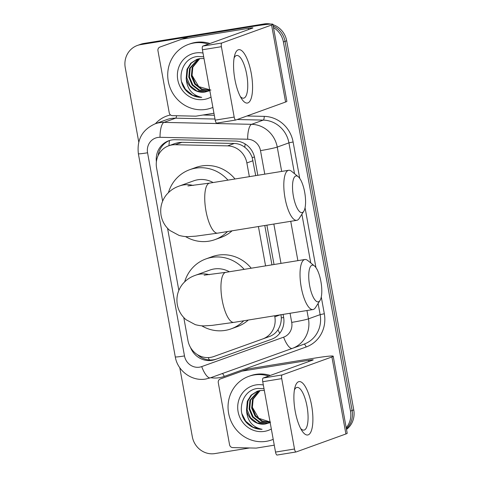 <?xml version="1.0" encoding="UTF-8"?>
<svg xmlns="http://www.w3.org/2000/svg" width="479" height="479" viewBox="0 0 479 479"><rect width="100%" height="100%" fill="white"/><g stroke="black" fill="none" stroke-linecap="round" stroke-linejoin="round"><path stroke-width="0.72" d="M255.732 175.631L252.158 157.477C250.619 153.316 248.176 149.927 244.829 147.322C241.733 144.886 238.213 143.598 234.273 143.472L181.96 142.317L178.571 142.562L175.188 143.449L168.68 145.802A20.274 19.196 -109.9 0 0 156.591 167.949L162.626 201.156M249.355 176.661L246.865 162.944A20.274 19.196 -109.9 0 0 227.615 145.873L175.302 144.724A20.274 19.196 -109.9 0 0 171.949 144.957A20.274 19.196 -109.9 0 0 168.68 145.802M271.946 264.851L264.797 225.507M183.78 317.559L187.954 340.533A20.274 19.196 -109.9 0 0 213.796 356.538L262.708 338.958A20.274 19.196 -109.9 0 0 262.737 338.946L269.366 336.551C273.036 335.198 275.904 332.923 277.982 329.732C280.221 326.271 281.335 322.325 281.317 317.906L280.981 314.577M262.737 338.946A20.274 19.196 -109.9 0 0 274.826 316.805L274.635 315.769M265.57 265.887L258.421 226.543M167.566 228.333L178.841 290.382M273.479 27.59A20.274 19.196 70.1 0 1 283.4 41.972L350.484 411.09L352.119 410.497A20.274 19.196 70.1 0 1 346.383 428.729A20.274 19.196 70.1 0 0 352.119 410.497L285.041 41.38L352.119 410.497L353.759 409.904A20.274 19.196 70.1 0 1 346.509 429.418M138.76 142.035L125.241 67.629A20.274 19.196 70.1 0 1 137.329 45.481A20.274 19.196 70.1 0 1 140.598 44.637L260.804 25.136L262.444 24.543A20.274 19.196 70.1 0 1 267.096 24.387A20.274 19.196 70.1 0 0 262.444 24.543L142.239 44.044L262.444 24.543L264.079 23.95A20.274 19.196 70.1 0 1 270.713 24.082M273.192 25.998A20.274 19.196 70.1 0 1 285.041 41.38A20.274 19.196 70.1 0 0 273.192 25.998M137.329 45.481L138.97 44.894A20.274 19.196 70.1 0 1 142.239 44.044A20.274 19.196 70.1 0 0 138.97 44.894L140.604 44.302A20.274 19.196 70.1 0 1 143.88 43.451L264.079 23.95M272.952 24.674A20.274 19.196 70.1 0 1 286.682 40.787L353.759 409.904M257.816 175.29L254.696 158.112A20.274 19.196 -109.9 0 0 235.446 141.048L175.29 139.718A20.274 19.196 -109.9 0 0 171.937 139.952A20.274 19.196 -109.9 0 0 168.662 140.796A20.274 19.196 -109.9 0 0 156.393 161.728M158.07 155.693A20.274 19.196 70.1 0 1 169.494 140.521M260.804 25.136A20.274 19.196 70.1 0 1 262.69 24.926M249.583 447.961L214.921 453.583A20.274 19.196 70.1 0 1 192.319 436.746L179.775 367.716M350.484 411.09A20.274 19.196 70.1 0 1 346.203 427.771M190.51 347.461A20.274 19.196 -109.9 0 0 215.233 359.513L271.479 339.3A20.274 19.196 -109.9 0 0 271.509 339.288A20.274 19.196 -109.9 0 0 283.598 317.146L283.095 314.398M274.03 264.516L266.881 225.172M271.797 339.186L216.867 358.921A20.274 19.196 70.1 0 1 197.348 354.592M212.886 107.398A33.793 31.991 70.1 0 1 211.401 107.985A33.793 31.991 70.1 0 1 205.946 109.398A33.793 31.991 70.1 0 1 168.937 84.238A33.793 31.991 70.1 0 1 188.433 44.421A33.793 31.991 70.1 0 1 193.881 43.008A33.793 31.991 70.1 0 1 208.317 44.104M188.433 44.421L190.067 43.829A33.793 31.991 70.1 0 1 195.522 42.415A33.793 31.991 70.1 0 1 209.958 43.511M205.198 92.022A16.897 15.993 70.1 0 1 204.982 92.058L209.844 90.669M203.689 56.785L197.641 56.498C181.589 57.702 175.254 80.801 187.187 91.717C191.42 95.555 196.282 97.441 201.773 97.375C192.079 95.243 186.882 88.86 186.187 78.227A16.897 15.993 70.1 0 0 204.982 92.058L196.893 91.04L190.217 85.825L186.804 77.79L187.63 69.072L191.289 63.15L197.132 59.246M211.011 97.063A23.657 22.393 70.1 0 1 204.138 99.44A23.657 22.393 70.1 0 1 177.775 79.795A23.657 22.393 70.1 0 1 195.695 52.965A23.657 22.393 70.1 0 1 203.006 53.043M198.462 58.863L190.235 68.132L189.403 76.85L192.815 84.885L199.492 90.1L207.587 91.118L209.832 90.579L206.934 91.351L198.839 90.333L192.163 85.118L188.756 77.089L189.582 68.365L198.126 58.947M204 58.504L199.605 58.63L196.809 59.36L190.762 63.258L186.984 69.305L186.187 78.227M199.492 58.648L192.181 67.425L191.355 76.149L194.767 84.178L201.443 89.393L209.79 90.369M199.833 58.594L192.833 67.192L192.007 75.91L195.414 83.945L201.881 89.064L209.766 90.238M210.958 90.1L198.737 86.597L191.905 75.149M181.637 81.879L185.397 89.244L192.696 95.291L201.773 97.375M234.878 79.322A27.034 8.574 -99.2 0 1 234.638 55.408A27.034 8.574 -99.2 0 1 242.823 51.696A27.034 8.574 -99.2 0 1 251.265 73.395A27.034 8.574 -99.2 0 1 250.96 99.033A27.034 8.574 -99.2 0 1 241.691 98.902A27.034 8.574 -99.2 0 1 234.878 79.322M240.308 96.524A21.627 6.862 80.8 0 0 243.613 98.183A21.627 6.862 80.8 0 0 246.703 74.467A21.627 6.862 80.8 0 0 236.686 55.486A21.627 6.862 80.8 0 0 234.075 58.103M213.951 113.242L196.174 116.122A3.377 3.197 -109.9 0 1 195.618 116.163L172.446 115.649A3.377 3.197 -109.9 0 1 169.237 112.805L157.956 50.732A3.377 3.197 -109.9 0 1 159.968 47.038L187.786 37.033A3.377 3.197 70.1 0 1 188.325 36.895L254.475 26.159A27.034 1.527 169.7 0 1 272.88 24.291A27.034 1.527 169.7 0 1 271.587 25.016L221.813 43.008A3.377 1.072 80.8 0 0 221.394 46.697L202.413 49.774A3.377 1.072 -99.2 0 1 202.839 46.086L252.613 28.093A6.76 0.383 -10.3 0 0 252.936 27.914A6.76 0.383 -10.3 0 0 248.332 28.381L182.182 39.116A3.377 3.197 -109.9 0 0 181.643 39.254L159.974 47.038A3.377 3.197 -109.9 0 0 159.968 47.038M166.111 44.822A3.377 3.197 70.1 0 1 166.117 44.816A3.377 3.197 70.1 0 1 166.123 44.816L159.974 47.038M272.88 24.291L286.879 101.297A27.034 1.527 169.7 0 1 285.586 102.027L235.812 120.013A3.377 1.072 80.8 0 1 235.746 120.031A3.377 1.072 80.8 0 1 234.183 117.068L221.394 46.697M235.686 120.037L216.831 123.097A3.377 1.072 -99.2 0 1 216.771 123.109A3.377 1.072 -99.2 0 1 215.203 120.145L202.413 49.774M273.21 439.339A33.793 31.991 70.1 0 1 271.725 439.92A33.793 31.991 70.1 0 1 266.27 441.333A33.793 31.991 70.1 0 1 229.261 416.173A33.793 31.991 70.1 0 1 248.751 376.362A33.793 31.991 70.1 0 1 254.205 374.949A33.793 31.991 70.1 0 1 268.641 376.045M248.751 376.362L250.391 375.77A33.793 31.991 70.1 0 1 255.846 374.356A33.793 31.991 70.1 0 1 270.282 375.452M265.516 423.963A16.897 15.993 70.1 0 1 265.306 423.999L270.168 422.604M264.013 388.726L257.965 388.439C241.913 389.637 235.578 412.736 247.505 423.658C251.744 427.496 256.606 429.382 262.097 429.316C252.397 427.178 247.206 420.796 246.511 410.162A16.897 15.993 70.1 0 0 265.306 423.999L257.211 422.975L250.535 417.766L247.128 409.731L247.954 401.007L251.613 395.085L257.457 391.187M271.336 429.004A23.657 22.393 70.1 0 1 264.462 431.375A23.657 22.393 70.1 0 1 238.099 411.736A23.657 22.393 70.1 0 1 256.02 384.906A23.657 22.393 70.1 0 1 263.33 384.978M258.786 390.798L250.559 400.067L249.727 408.791L253.14 416.826L259.816 422.035L267.911 423.059L269.916 422.61L267.258 423.292L259.163 422.274L252.487 417.059L249.08 409.024L249.906 400.306L258.45 390.888M264.324 390.439L259.929 390.565L257.133 391.301L251.086 395.193L247.302 401.246L246.511 410.162M259.81 390.589L252.505 399.366L251.679 408.084L255.091 416.119L261.768 421.334L270.114 422.31M260.157 390.529L253.157 399.127L252.331 407.851L255.738 415.886L262.205 421.005L270.09 422.179M270.521 422.113L258.75 418.287L252.229 407.084M241.961 413.814L245.721 421.185L253.02 427.226L262.097 429.316M293.411 196.312A18.585 5.898 80.8 0 0 303.794 211.251A18.585 5.898 80.8 0 0 304.68 192.241A18.585 5.898 80.8 0 0 298.189 176.673A18.585 5.898 80.8 0 0 293.411 196.312M303.794 211.251L299.195 218.448A25.345 8.041 -99.2 0 1 296.776 220.322A25.345 8.041 -99.2 0 1 285.035 198.078A25.345 8.041 -99.2 0 1 288.657 170.284A25.345 8.041 -99.2 0 1 291.549 171.296L298.189 176.673M213.107 182.541A25.345 23.992 -109.9 0 0 197.785 179.769A25.345 23.992 -109.9 0 0 193.69 180.834L179.356 186.014C177.29 186.792 171.554 188.576 166.069 195.24C161.549 201.252 159.89 207.994 161.094 215.472C162.255 221.484 165.159 226.477 169.794 230.447L179.11 235.44C182.972 236.41 186.133 236.806 188.594 236.62L195.917 236.147L217.694 233.147L296.776 220.322M227.483 231.561A37.17 35.189 70.1 0 1 214.939 239.626A37.17 35.189 70.1 0 1 208.94 241.182A37.17 35.189 70.1 0 1 185.499 236.554M168.446 192.576A37.17 35.189 70.1 0 1 189.672 169.71A37.17 35.189 70.1 0 1 195.672 168.153A37.17 35.189 70.1 0 1 227.956 180.134M189.672 169.71L195.815 167.488A37.17 35.189 70.1 0 1 201.815 165.932A37.17 35.189 70.1 0 1 235.015 178.99M232.081 230.812A37.17 35.189 70.1 0 1 221.088 237.404L214.939 239.626M309.626 285.538A18.585 5.898 80.8 0 0 320.014 300.477A18.585 5.898 80.8 0 0 320.894 281.466A18.585 5.898 80.8 0 0 314.404 265.899A18.585 5.898 80.8 0 0 309.626 285.538M320.014 300.477L315.416 307.674A25.345 8.041 -99.2 0 1 312.991 309.548A25.345 8.041 -99.2 0 1 301.249 287.304A25.345 8.041 -99.2 0 1 304.872 259.51A25.345 8.041 -99.2 0 1 307.763 260.522L314.404 265.899M229.321 271.767A25.345 23.992 -109.9 0 0 213.999 268.994A25.345 23.992 -109.9 0 0 209.91 270.054L195.57 275.239C193.504 276.018 187.774 277.802 182.283 284.46C177.763 290.478 176.104 297.219 177.308 304.698C178.475 310.709 181.373 315.703 186.008 319.673L195.324 324.666C199.186 325.636 202.348 326.025 204.814 325.846L212.137 325.373L233.914 322.373L312.991 309.548M243.697 320.786A37.17 35.189 70.1 0 1 231.159 328.851A37.17 35.189 70.1 0 1 225.16 330.402A37.17 35.189 70.1 0 1 201.713 325.78M184.666 281.802A37.17 35.189 70.1 0 1 205.886 258.935A37.17 35.189 70.1 0 1 211.886 257.379A37.17 35.189 70.1 0 1 244.17 269.36M205.886 258.935L212.029 256.714A37.17 35.189 70.1 0 1 218.029 255.157A37.17 35.189 70.1 0 1 251.23 268.216M248.302 320.038A37.17 35.189 70.1 0 1 237.303 326.63L231.159 328.851M295.202 411.257A27.034 8.574 -99.2 0 1 294.956 387.343A27.034 8.574 -99.2 0 1 303.147 383.637A27.034 8.574 -99.2 0 1 311.584 405.336A27.034 8.574 -99.2 0 1 311.284 430.968A27.034 8.574 -99.2 0 1 302.015 430.843A27.034 8.574 -99.2 0 1 295.202 411.257M300.632 428.46A21.627 6.862 80.8 0 0 303.931 430.118A21.627 6.862 80.8 0 0 307.027 406.402A21.627 6.862 80.8 0 0 297.01 387.421A21.627 6.862 80.8 0 0 294.399 390.044M274.275 445.177L256.499 448.063A3.377 3.197 -109.9 0 1 255.942 448.099L232.77 447.59A3.377 3.197 -109.9 0 1 229.561 444.746L218.28 382.673A3.377 3.197 -109.9 0 1 220.292 378.979L248.11 368.974A3.377 3.197 70.1 0 1 248.649 368.83L314.799 358.1A27.034 1.527 169.7 0 1 333.204 356.226A27.034 1.527 169.7 0 1 331.911 356.957L282.137 374.943A3.377 1.072 80.8 0 0 281.718 378.638L262.737 381.715A3.377 1.072 -99.2 0 1 263.163 378.027L312.931 360.034A6.76 0.383 -10.3 0 0 313.254 359.855A6.76 0.383 -10.3 0 0 308.656 360.322L242.506 371.051A3.377 3.197 -109.9 0 0 241.967 371.189L220.298 378.979A3.377 3.197 -109.9 0 0 220.292 378.979M226.435 376.757A3.377 3.197 70.1 0 1 226.441 376.757L220.298 378.979M333.204 356.226L347.197 433.238A27.034 1.527 169.7 0 1 345.91 433.968L296.136 451.954A3.377 1.072 80.8 0 1 296.07 451.972A3.377 1.072 80.8 0 1 294.507 449.003L281.718 378.638M296.01 451.972L277.155 455.032A3.377 1.072 -99.2 0 1 277.096 455.05A3.377 1.072 -99.2 0 1 275.527 452.086L262.737 381.715M181.96 142.317L175.302 144.724M209.461 359.957A20.274 6.532 -109.8 0 1 208.191 357.597M254.481 157.082A20.274 1.144 169.7 0 1 252.158 157.477M244.829 147.322A20.274 6.137 -88.7 0 1 245.11 143.94M283.658 317.511A20.274 1.144 169.7 0 1 281.317 317.906M168.973 145.7A20.274 6.137 -88.7 0 1 169.476 140.533M279.736 333.312A20.274 6.532 -109.8 0 1 277.982 329.732M234.273 143.472L227.615 145.873M253.02 160.722L246.865 162.944M280.173 314.871L274.826 316.805M269.366 336.551L262.767 338.934M143.88 43.451L140.598 44.637M286.682 40.787L283.4 41.972M264.779 174.158L260.498 150.616A13.514 12.795 -109.9 0 0 247.667 139.233L160.04 137.299A13.514 12.795 -109.9 0 0 157.807 137.455A13.514 12.795 -109.9 0 0 147.568 152.783L184.487 355.933A13.514 12.795 -109.9 0 0 199.551 367.159A13.514 12.795 -109.9 0 0 201.713 366.597L283.634 337.162A13.514 12.795 -109.9 0 0 291.711 322.385L290.058 313.266M155.124 123.827A27.034 25.591 70.1 0 1 159.489 122.696A27.034 25.591 70.1 0 1 163.956 122.39L175.631 118.169A27.034 25.591 -109.9 0 0 171.165 118.475A27.034 25.591 -109.9 0 0 166.8 119.606L155.124 123.827C142.353 129.599 136.76 139.563 138.365 153.723A13.514 0.766 -10.3 0 0 147.568 152.783M306.949 310.524L308.464 318.852A27.034 25.591 70.1 0 1 292.346 348.383A27.034 25.591 70.1 0 1 292.304 348.401L210.383 377.835A13.514 4.359 -109.8 0 1 210.377 377.841A13.514 4.359 -109.8 0 1 201.713 366.597M155.424 123.72A30.411 28.788 70.1 0 1 170.554 114.978M202.97 115.02L214.317 115.271M246.948 115.99L264.234 116.373A30.411 28.788 70.1 0 1 293.106 141.976L299.728 178.386M305.063 207.748L315.942 267.611M321.277 296.968L324.325 313.751A30.411 28.788 70.1 0 1 306.147 346.988L224.226 376.428A30.411 28.788 70.1 0 1 210.718 377.715M160.04 137.299A13.514 4.089 -88.7 0 1 163.956 122.39L251.583 124.318L263.258 120.103L237.171 119.522M247.667 139.233A13.514 4.089 -88.7 0 1 251.583 124.318A27.034 25.591 70.1 0 1 277.245 147.077L288.921 142.862A27.034 25.591 -109.9 0 0 263.258 120.103A3.377 1.024 91.3 0 0 264.234 116.373M215.005 119.037L175.631 118.169A3.377 1.024 91.3 0 0 176.553 115.744M292.388 348.371L303.979 344.179A27.034 25.591 -109.9 0 0 304.021 344.161A27.034 25.591 -109.9 0 0 320.14 314.637L318.104 303.458M291.711 322.385A13.514 0.766 -10.3 0 0 308.464 318.852L320.14 314.637L324.325 313.751M260.498 150.616A13.514 0.766 -10.3 0 0 277.245 147.077L281.67 171.422M290.735 221.298L297.884 260.648M310.745 262.935L301.89 214.233M294.525 173.709L288.921 142.862L293.106 141.976M280.993 263.384L273.838 224.04M306.147 346.988A3.377 1.09 70.2 0 0 303.985 344.179M224.226 376.428A3.377 1.09 70.2 0 0 222.184 373.596M138.365 153.723L175.284 356.867C177.475 370.944 191.947 381.613 205.814 379.021L210.377 377.841L292.304 348.401A13.514 4.359 -109.8 0 1 283.634 337.162M175.284 356.867A13.514 0.766 -10.3 0 0 184.487 355.933M216.867 358.921L215.233 359.513M285.586 102.027L271.587 25.016M215.203 120.145L234.183 117.068M248.547 29.566L248.332 28.381M188.325 36.895L182.182 39.116M202.839 46.086L221.813 43.008M181.643 39.254L187.786 37.033M193.205 185.463A25.345 23.992 -109.9 0 0 183.445 184.954A25.345 23.992 -109.9 0 0 179.356 186.014M187.906 185.942L209.58 183.116A25.345 8.041 80.8 0 0 205.958 210.91A25.345 8.041 80.8 0 0 217.694 233.147M209.419 274.689A25.345 23.992 -109.9 0 0 199.659 274.18A25.345 23.992 -109.9 0 0 195.57 275.239M204.12 275.168L225.795 272.341A25.345 8.041 80.8 0 0 222.172 300.135A25.345 8.041 80.8 0 0 233.914 322.373M345.91 433.968L331.911 356.957M275.527 452.086L294.507 449.003M308.871 361.501L308.656 360.322M248.649 368.83L242.506 371.051M263.163 378.027L282.137 374.943M241.967 371.189L248.11 368.974M292.304 348.401L304.021 344.161M211.401 107.985L212.898 107.44M216.771 123.109L235.746 120.031M271.725 439.92L273.222 439.381M209.58 183.116L288.657 170.284M225.795 272.341L304.872 259.51M277.096 455.05L296.07 451.972"/></g></svg>
